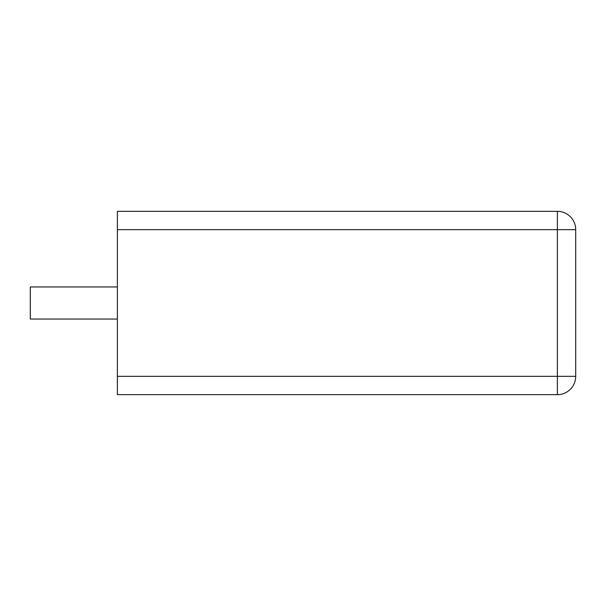 <?xml version="1.0" encoding="UTF-8"?>
<svg xmlns="http://www.w3.org/2000/svg" width="606" height="606" viewBox="0 0 606 606"><rect width="100%" height="100%" fill="white"/><g stroke="black" fill="none" stroke-linecap="round" stroke-linejoin="round"><path stroke-width="0.91" d="M117.382 229.666L117.382 211.335L557.368 211.335L557.368 394.665L117.382 394.665L117.382 376.334L575.7 376.334A18.331 18.331 0 0 1 557.368 394.665A18.331 18.331 0 0 0 575.7 376.334L575.7 229.666A18.331 18.331 0 0 0 557.368 211.335A18.331 18.331 0 0 1 575.7 229.666L117.382 229.666L117.382 376.334M117.382 286.956L30.3 286.956L30.3 319.044L117.382 319.044"/></g></svg>
